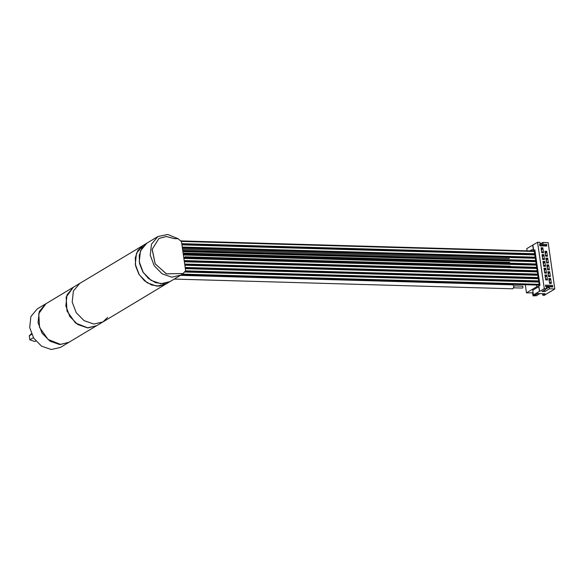 <?xml version="1.0" encoding="UTF-8"?>
<svg xmlns="http://www.w3.org/2000/svg" width="584" height="584" viewBox="0 0 584 584"><rect width="100%" height="100%" fill="white"/><g stroke="black" fill="none" stroke-linecap="round" stroke-linejoin="round"><path stroke-width="0.88" d="M107.638 317.44L102.937 321.901L96.586 325.711L87.454 327.836L77.701 324.463L69.825 316.47L65.853 305.906L67.043 294.869L73.46 287.197L79.818 283.386L73.394 291.058L72.204 302.096L76.175 312.659L84.052 320.652L93.805 324.018L102.937 321.901L93.805 324.018L84.052 320.652L76.175 312.659L72.204 302.096L73.394 291.058L79.818 283.386L146.861 243.141L141.773 248.185L139.218 255.398L139.583 263.676L142.825 271.757L148.431 278.415L155.563 282.634L163.133 283.773L169.98 281.656L171.616 280.517M135.298 264.224L139.269 274.779L147.146 282.773L156.899 286.145L166.031 284.028L159.184 286.145L151.614 285.007L144.482 280.787L138.868 274.13L135.634 266.048L135.262 257.77L137.817 250.558L142.912 245.514L136.488 253.179L135.298 264.224M512.832 284.868L513.183 284.372M513.825 287.846L522.527 288.094L523.052 286.817L522.585 286.131L513.884 285.883M174.244 279.094L512.92 288.803L513.993 286.693L513.022 284.875L180.463 275.363M102.937 321.901L169.98 281.656L160.855 283.773L151.095 280.4L143.226 272.407L139.255 261.851L140.437 250.806L146.861 243.141L157.87 236.527L167.732 234.476L178.098 238.71L174.346 238.608L166.367 236.513L159.03 238.454L166.287 236.513L174.507 238.608L178.098 238.71L181.485 241.732L185.654 270.647L183.113 273.502L166.425 273.838L155.22 263.924L152.168 249.339L159.03 238.454L152.176 249.295L155.176 263.844L166.309 273.794L183.113 273.502L180.989 275.042L171.864 277.159L162.111 273.794L154.234 265.8L150.263 255.237L151.453 244.2L157.87 236.527M544.573 272.232L545.799 272.451L544.529 271.954M544.354 270.735L545.303 268.976L544.091 268.896M544.536 268.954L544.193 269.633M544.675 272.962L545.033 272.429M544.631 289.89L544.872 291.555L541.996 291.467L546.653 288.671L544.259 288.606L537.587 242.309L532.688 245.105L533.375 249.835L531.637 249.791L531.805 250.952M532.929 245.112L533.71 250.551L534.856 249.864L539.959 285.269L538.813 285.956L539.601 291.401L538.674 286.656L536.937 286.605L526.498 292.876L532.564 292.788M534.959 250.587L533.71 250.551M538.674 286.656L532.747 290.219L533.433 294.949L535.105 295L537.506 293.562L545.179 293.781L542.777 295.219L544.456 295.27L550.362 291.569M550.384 291.708L554.8 288.905L549.529 288.752L544.872 291.555M536.711 285.043L536.937 286.605M549.201 281.021L550.15 279.262L548.938 279.188M549.383 279.24L549.04 279.926M549.42 282.525L549.924 283.014L549.522 283.255M550.15 279.262L549.34 278.948M550.106 283.386L550.646 282.744L549.376 282.247M550.69 283.036L549.924 283.014M550.646 282.744L549.88 282.722M548.223 274.224L549.172 272.465L547.96 272.392M548.405 272.443L548.062 273.129M548.442 275.728L548.945 276.217L548.544 276.458M549.172 272.465L548.361 272.151M549.128 276.59L549.668 275.947L548.398 275.444M549.712 276.239L548.945 276.217M549.668 275.947L548.902 275.925M547.245 267.428L548.186 265.669L546.982 265.596M547.42 265.647L547.084 266.333M547.456 268.932L547.923 269.129L547.566 269.662M548.186 265.669L547.383 265.355M548.15 269.793L548.69 269.151L547.42 268.647M548.734 269.443L547.967 269.421M548.69 269.151L547.923 269.129M546.266 260.632L547.208 258.873L545.996 258.8M546.441 258.851L546.106 259.53M546.478 262.128L546.989 262.625L546.587 262.866M547.208 258.873L546.398 258.559M547.164 262.997L547.712 262.355L546.441 261.851M547.755 262.647L546.989 262.625M547.712 262.355L546.945 262.333M545.281 253.836L546.23 252.076L545.018 252.003M545.463 252.054L545.127 252.733M545.5 255.332L546.011 255.828L545.609 256.069M546.23 252.076L545.419 251.762M546.186 256.201L546.734 255.558L545.463 255.055M546.777 255.85L546.011 255.828M546.734 255.558L545.967 255.536M545.332 277.531L546.281 275.772L545.069 275.692M545.514 275.75L545.171 276.429M545.551 279.028L546.018 279.225L545.653 279.758M546.281 275.772L545.471 275.451M546.237 279.897L546.785 279.247L545.507 278.75M546.821 279.539L546.055 279.517M546.785 279.247L546.018 279.225M545.259 273.1L545.843 272.743L545.076 272.721M545.303 268.976L544.492 268.655M543.375 263.939L544.324 262.172L543.113 262.099M543.558 262.15L543.215 262.837M543.587 265.435L544.098 265.924L543.697 266.165M544.324 262.172L543.514 261.858M544.281 266.304L544.821 265.654L543.551 265.158M544.865 265.946L544.098 265.924M544.821 265.654L544.054 265.632M542.397 257.142L543.339 255.376L542.127 255.303M542.572 255.354L542.237 256.04M542.609 258.639L543.076 258.836L542.719 259.369M543.339 255.376L542.536 255.062M543.303 259.5L543.843 258.858L542.572 258.362M543.886 259.15L543.12 259.128M543.843 258.858L543.076 258.836M541.419 250.346L542.361 248.58L541.149 248.507M541.594 248.558L541.259 249.244M541.631 251.843L542.098 252.04L541.74 252.573M542.361 248.58L541.551 248.266M542.317 252.704L542.865 252.062L541.594 251.565M542.908 252.354L542.142 252.332M542.865 252.062L542.098 252.04M181.266 274.874L538.944 285.109L539.2 284.342L534.214 251.025L180.675 240.907M538.623 281.605L185.026 271.494M539.112 285.007L181.427 274.772M525.315 284.715L526.498 292.876M531.637 249.791L529.79 250.894M537.141 293.964L533.966 295.869L533.01 295.847L532.557 292.737L533.068 292.438M534.221 295.723L536.338 295.781L539.923 293.628M533.01 295.847L534.448 294.978M536.849 293.956L538.171 293.642M537.674 293.628L538.725 293.591M533.433 294.949L539.361 291.394M539.601 291.401L544.259 288.606M537.587 242.309L539.981 242.382L540.222 244.054L543.098 244.134L542.857 242.462L548.128 242.615L554.8 288.905M549.288 287.08L546.653 288.671L546.412 286.999L549.288 287.08L549.529 288.752M552.5 285.379L545.551 285.174L545.784 286.781L552.734 286.985L552.194 286.43L552.5 285.379L552.734 286.985M546.602 244.433L539.653 244.236L539.886 245.842L546.836 246.039L546.295 245.492L546.602 244.433L546.836 246.039M550.632 278.524L551.34 283.423L549.537 283.371L548.836 278.473L550.632 278.524L549.902 278.962M544.967 274.984L546.763 275.035L547.471 279.926L545.675 279.875L544.967 274.984M549.654 271.728L550.362 276.626L548.558 276.575L547.858 271.677L549.654 271.728L548.923 272.166M543.989 268.187L545.784 268.238L546.493 273.129L544.689 273.078L543.989 268.187M548.675 264.932L549.376 269.83L547.58 269.779L546.872 264.88L548.675 264.932L547.945 265.37M543.01 261.391L544.806 261.442L545.507 266.333L543.711 266.282L543.01 261.391M547.697 258.135L548.398 263.034L546.602 262.983L545.894 258.084L547.697 258.135L546.967 258.573M542.025 254.588L543.828 254.646L544.529 259.537L542.733 259.486L542.025 254.588M546.712 251.339L547.42 256.237L545.624 256.186L544.916 251.288L546.712 251.339L545.989 251.777M541.047 247.791L542.843 247.842L543.551 252.741L541.755 252.689L541.047 247.791M540.222 244.046L542.857 242.462M532.688 245.105L526.761 248.66L527.075 250.821M542.12 248.28L542.843 247.842M546.033 275.466L546.763 275.035M545.054 268.669L545.784 268.238M544.076 261.873L544.806 261.442M543.098 255.077L543.828 254.646M542.558 293.701L542.777 295.219M545.704 286.248L552.194 286.43M539.806 245.309L546.295 245.492M534.703 254.42L181.858 244.331M535.192 257.821L182.347 247.726M535.681 261.216L182.836 251.127M536.17 264.618L183.332 254.522M536.667 268.012L183.821 257.924M537.156 271.414L184.31 261.318M537.645 274.808L184.799 264.72M538.134 278.21L185.289 268.114M45.8 303.811L37.325 308.892L30.908 316.557L29.718 327.602L33.689 338.165L41.566 346.159L51.319 349.524L60.451 347.407L68.919 342.319M45.654 303.892L39.237 311.564L38.048 322.602L42.019 333.165L49.895 341.158L59.648 344.523L68.781 342.406M31.66 334.355L29.251 335.8L29.828 339.808L34.821 341.501L35.733 340.961M33.383 337.676L29.828 339.808M31.397 333.734L29.251 335.8M96.44 325.799L69.058 342.239L60.583 344.385L48.085 339.479L39.602 327.514L38.77 313.623L45.939 303.724L73.321 287.284L66.153 297.183L66.992 311.082L75.467 323.04L87.965 327.952L96.513 325.755M175.054 279.137L176.01 278.035M538.652 281.167L185.354 271.064M538.886 282.006L184.712 271.874M538.966 282.101L184.632 271.969M539.2 284.342L182.339 274.13M539.141 284.569L182.04 274.349M534.484 251.419L181.077 241.309M534.557 251.514L181.171 241.411M534.791 253.755L181.763 243.659M534.732 253.982L181.799 243.886M534.973 254.814L181.916 244.718M535.046 254.916L181.931 244.813M535.28 257.157L182.252 247.054M535.221 257.376L182.288 247.28M535.462 258.216L182.405 248.112M535.535 258.31L182.42 248.215M535.769 260.552L182.741 250.456M535.718 260.778L182.777 250.682M535.951 261.617L182.894 251.514M536.032 261.712L182.909 251.609M536.258 263.953L183.23 253.85M536.207 264.18L183.267 254.077M536.441 265.012L183.383 254.916M536.521 265.107L183.398 255.011M536.747 267.348L183.719 257.252M536.696 267.574L183.756 257.478M536.93 268.414L183.872 258.31M537.01 268.509L183.887 258.405M537.236 270.75L184.208 260.647M537.185 270.976L184.245 260.88M537.419 271.808L184.362 261.712M537.499 271.91L184.376 261.807M537.733 274.144L184.705 264.048M537.674 274.37L184.734 264.275M537.908 275.21L184.851 265.107M537.988 275.305L184.865 265.202M538.222 277.546L185.194 267.443M538.163 277.772L185.223 267.676M538.397 278.604L185.347 268.509M538.477 278.707L185.354 268.603M538.711 280.94L185.515 270.837M185.106 256.843L510.328 266.143M184.033 253.084L509.788 262.399M509.255 258.654L182.58 249.31M510.869 269.888L185.573 260.581M169.98 281.656L180.989 275.042"/></g></svg>
